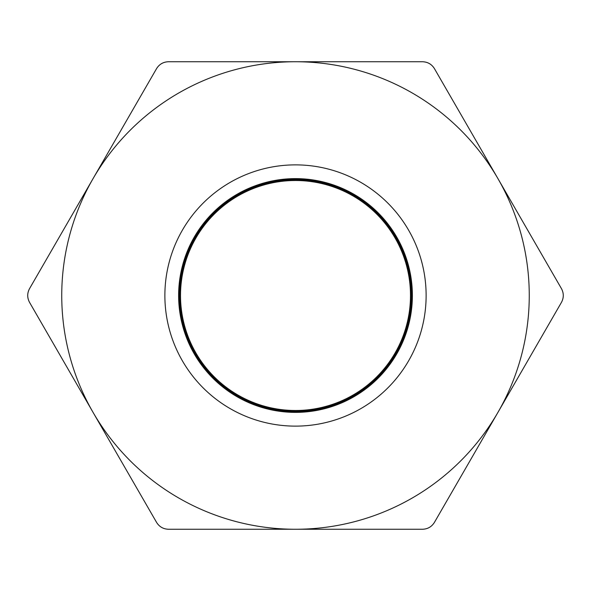 <?xml version="1.0" encoding="UTF-8"?>
<svg xmlns="http://www.w3.org/2000/svg" width="591" height="591" viewBox="0 0 591 591"><rect width="100%" height="100%" fill="white"/><g stroke="black" fill="none" stroke-linecap="round" stroke-linejoin="round"><path stroke-width="0.89" d="M93.06 412.378L29.55 302.378C27.112 297.775 27.112 293.195 29.55 288.622L156.571 68.615C159.334 64.205 163.301 61.915 168.479 61.745L422.521 61.745C427.721 61.929 431.689 64.22 434.429 68.615L561.45 288.622C563.888 293.225 563.888 297.805 561.45 302.378L434.429 522.385C431.666 526.795 427.699 529.085 422.521 529.255L168.479 529.255C163.279 529.071 159.311 526.78 156.571 522.385L93.06 412.378A233.755 233.755 0 0 1 295.5 61.745A233.755 233.755 0 0 1 497.94 412.378A233.755 233.755 0 0 1 93.06 412.378M295.5 426.126A130.626 130.626 0 0 1 182.375 230.187A130.626 130.626 0 0 1 408.625 230.187A130.626 130.626 0 0 1 295.5 426.126M226.804 200.94L248.626 188.448L272.702 180.868L297.805 178.645L322.782 181.858L346.503 190.346L367.853 203.718L385.849 221.352L399.634 242.443L408.588 265.987L412.282 290.912L410.56 316.045L403.476 340.224L391.39 362.327L374.834 381.321L354.6 396.332L331.617 406.652L306.958 411.809L281.759 411.565L257.211 405.921L234.428 395.157L214.496 379.747L198.317 360.436L186.667 338.096L180.063 313.784L178.829 288.622L183.011 263.778L192.422 240.404L206.628 219.601L224.957 202.314L246.573 189.364L270.449 181.334L295.5 178.63L320.544 181.341L344.427 189.364L366.043 202.314L384.372 219.593L398.57 240.404L407.989 263.778L412.171 288.622L410.937 313.784L404.333 338.096L392.683 360.436L376.504 379.747L356.565 395.15L333.789 405.921L309.241 411.565L284.042 411.809L259.383 406.652L236.4 396.332L216.166 381.321L199.61 362.327L187.524 340.224L180.44 316.045L178.718 290.912L182.412 265.994L191.366 242.443L205.158 221.359L223.147 203.718L244.497 190.346L268.218 181.851L293.202 178.652L318.305 180.868L342.337 188.426L364.196 200.947L382.865 217.865L397.47 238.395L407.339 261.577L412.016 286.332L411.277 311.516L405.145 335.954L393.938 358.515L378.137 378.144L358.515 393.938L335.954 405.145L311.516 411.277L286.332 412.016L261.577 407.339L238.395 397.47L217.865 382.865L200.94 364.196L188.426 342.337L180.868 318.305L178.652 293.202L181.851 268.218L190.346 244.497L203.718 223.147L221.359 205.151L242.443 191.366L265.987 182.412L290.912 178.718L316.045 180.44L340.224 187.524L362.327 199.61L381.321 216.166L396.332 236.4L406.652 259.383L411.809 284.042L411.565 309.241L405.921 333.789L395.157 356.565L379.747 376.504L360.436 392.683L338.096 404.333L313.784 410.937L288.622 412.171L263.778 407.989L240.404 398.57L219.601 384.372L202.314 366.043L189.364 344.427L181.341 320.551L178.63 295.5L181.334 270.449L189.364 246.573L202.314 224.957L219.601 206.628L240.404 192.422L263.778 183.011L288.622 178.829L313.784 180.063L338.096 186.667L360.436 198.317L379.747 214.496L395.157 234.428L405.921 257.211L411.565 281.759L411.809 306.958L406.652 331.617L396.332 354.6L381.321 374.834L362.327 391.39L340.224 403.476L316.045 410.56L290.912 412.282L265.987 408.588L242.443 399.634L221.359 385.849L203.718 367.853L190.346 346.503L181.851 322.782L178.652 297.798L180.868 272.695L188.426 248.663L200.94 226.804L217.865 208.135L238.387 193.523L261.577 183.661L286.332 178.984L311.516 179.73L335.954 185.847L358.515 197.062L378.137 212.856L393.938 232.485L405.145 255.046L411.277 279.484L412.008 304.668L407.347 329.423L397.47 352.605L382.865 373.135L364.196 390.053L342.337 402.574L318.298 410.132L293.202 412.348L268.218 409.149L244.497 400.654L223.139 387.29L205.158 369.641L191.366 348.564L182.412 325.006L178.718 300.088L180.447 274.955L187.524 250.776L199.61 228.673L216.166 209.679L236.4 194.668L259.383 184.348L284.042 179.184L309.241 179.435L333.789 185.079L356.565 195.85L376.504 211.253L392.683 230.564L404.333 252.904L410.937 277.216L412.171 302.378L407.989 327.222L398.57 350.596L384.372 371.407L366.036 388.686L344.435 401.636L320.544 409.659L295.5 412.37L270.449 409.659L246.573 401.636L224.957 388.693L206.628 371.399L192.422 350.596L183.018 327.222L178.829 302.378L180.063 277.216L186.667 252.904L198.317 230.564L214.496 211.253L234.435 195.843L257.211 185.079L281.759 179.435L306.958 179.191L331.617 184.34L354.6 194.668L374.834 209.679L391.382 228.673L403.476 250.776L410.56 274.955L412.282 300.088L408.595 325.013L399.634 348.557L385.849 369.648L367.853 387.282L346.503 400.661L322.782 409.142L297.798 412.348L272.695 410.132L248.663 402.574L226.804 390.053L208.135 373.135L193.523 352.613L183.661 329.423L178.984 304.668L179.73 279.484L185.847 255.046L197.069 232.485L212.856 212.856L232.485 197.062L255.046 185.855L279.484 179.723L304.668 178.992L329.431 183.653L352.605 193.53L373.135 208.135L390.053 226.804L402.574 248.663L410.132 272.702L412.348 297.798L409.149 322.782L400.654 346.503L387.29 367.861L369.641 385.842L348.564 399.642L325.006 408.588L300.088 412.282L274.955 410.553L250.776 403.476L228.673 391.382L209.679 374.834L194.668 354.6L184.348 331.617L179.184 306.958L179.435 281.759L185.072 257.211L195.85 234.435L211.253 214.496L230.571 198.325L252.904 186.667L277.216 180.063L302.378 178.829L327.229 183.011L350.596 192.43L371.407 206.628L388.686 224.964L401.636 246.565L409.659 270.456L412.37 295.5L409.659 320.551L401.636 344.427L388.686 366.043L371.399 384.372L350.596 398.578L327.222 407.982L302.378 412.171L277.216 410.937L252.904 404.333L230.564 392.675L211.253 376.504L195.843 356.565L185.079 333.789L179.435 309.241L179.191 284.042L184.34 259.383L194.668 236.4L209.672 216.166L228.673 199.618L250.776 187.524L274.955 180.447L300.088 178.718L325.013 182.412L348.557 191.366L369.648 205.151L387.282 223.147L400.661 244.497L409.142 268.218L412.355 293.202L410.132 318.305L402.582 342.337L390.053 364.196L373.135 382.865L352.605 397.477L329.423 407.339L304.668 412.016L279.484 411.27L255.046 405.153L232.492 393.931L212.856 378.144L197.069 358.508L185.855 335.954L179.723 311.516L178.992 286.332L183.653 261.569L193.53 238.395L208.135 217.865L226.804 200.947L248.663 188.418L272.702 180.868L297.79 178.652L322.782 181.851L346.503 190.346L367.861 203.718L385.842 221.359L399.642 242.436L408.588 265.994L412.289 290.912L410.553 316.045L403.476 340.224L391.382 362.327L374.834 381.321L354.6 396.332L331.617 406.652L306.958 411.816L281.767 411.558L257.211 405.928L234.435 395.15L214.496 379.754L198.325 360.429L186.667 338.096L180.063 313.784L178.829 288.622L183.011 263.771L192.43 240.404L206.628 219.593L224.964 202.314L246.565 189.356L270.456 181.341L295.5 178.622L320.551 181.341L344.427 189.364L366.043 202.314L384.372 219.601L398.578 240.404L407.982 263.778L412.178 288.622L410.93 313.784L404.34 338.096L392.675 360.429L376.504 379.747L356.565 395.15L333.789 405.921L309.233 411.565L284.042 411.809L259.383 406.66L236.4 396.332L216.166 381.328L199.618 362.327L187.524 340.224L180.447 316.045L178.718 290.912L182.412 265.987L191.366 242.443L205.151 221.352L223.147 203.718L244.497 190.339L268.218 181.858L293.202 178.645L318.298 180.876L342.337 188.418L364.196 200.947L382.865 217.865L397.477 238.395L407.339 261.577L412.016 286.332L411.27 311.516L405.153 335.954L393.931 358.508L378.144 378.144L358.508 393.931L335.954 405.153L311.516 411.27L286.332 412.016L261.569 407.347L238.395 397.47L217.865 382.865L200.947 364.196L188.418 342.337L180.876 318.298L178.645 293.202L181.858 268.218L190.346 244.497L203.718 223.139L221.359 205.158L242.436 191.358L265.994 182.412L290.912 178.711L316.045 180.447L340.224 187.517L362.327 199.618L381.321 216.166L396.332 236.4L406.652 259.383L411.816 284.042L411.565 309.233L405.928 333.797L395.15 356.565L379.754 376.504L360.429 392.675L338.096 404.34L313.784 410.937L288.622 412.171L263.778 407.989L240.404 398.57L219.593 384.372L202.314 366.036L189.356 344.435L181.341 320.544L178.622 295.5L181.341 270.449L189.356 246.573L202.314 224.957L219.593 206.628L240.404 192.422L263.778 183.018L288.622 178.822L313.784 180.07L338.096 186.66L360.429 198.325L379.747 214.496L395.15 234.435L405.921 257.211L411.565 281.767L411.809 306.958L406.66 331.617L396.332 354.6L381.328 374.834L362.327 391.382L340.231 403.483L316.045 410.553L290.912 412.289L265.987 408.588L242.443 399.634L221.352 385.849L203.718 367.853L190.339 346.503L181.858 322.782L178.645 297.798L180.876 272.702L188.418 248.663L200.947 226.804L217.865 208.135L238.395 193.53L261.569 183.661L286.332 178.984L311.509 179.73L335.954 185.847L358.508 197.069L378.144 212.856L393.931 232.492L405.153 255.046L411.27 279.491L412.016 304.668L407.339 329.431L397.47 352.605L382.865 373.135L364.196 390.053L342.337 402.582L318.298 410.124L293.202 412.355L268.218 409.142L244.497 400.661L223.147 387.282L205.158 369.641L191.366 348.557L182.412 325.013L178.711 300.088L180.447 274.955L187.517 250.776L199.618 228.673L216.166 209.672L236.4 194.668L259.383 184.348L284.042 179.191L309.233 179.435L333.789 185.072L356.565 195.85L376.504 211.246L392.675 230.571L404.34 252.904L410.93 277.216L412.171 302.378L407.989 327.222L398.57 350.596L384.372 371.407L366.051 388.686L344.435 401.644L320.507 409.659L295.5 412.378A116.878 116.878 0 0 0 396.716 237.057A116.878 116.878 0 0 0 194.284 237.057A116.878 116.878 0 0 0 295.5 412.378L254.337 404.887L218.434 383.374L192.43 350.596L179.627 310.755L181.681 268.964L198.325 230.571L227.424 200.504L265.248 182.612L306.958 179.191L347.19 190.679L380.803 215.604L403.483 250.776L412.311 291.673L406.172 333.073L385.842 369.641L353.935 396.716L314.538 410.811L272.702 410.124L233.785 394.751L202.779 366.649L183.661 329.431L178.874 287.854L189.039 247.267L212.856 212.856L247.267 189.039L287.854 178.874L329.431 183.661L366.649 202.779L394.744 233.785L410.124 272.702L410.811 314.538L396.716 353.935L369.648 385.849L333.073 406.172L291.673 412.319L250.769 403.483L215.604 380.803L190.679 347.19L179.191 306.958L182.612 265.248L200.504 227.424L230.571 198.325L268.957 181.681L310.755 179.627L350.596 192.422L383.374 218.434L404.887 254.329L412.378 295.5L404.887 336.671L383.367 372.559L350.596 398.57L310.755 411.373L268.964 409.319L230.571 392.675L200.497 363.576L182.604 325.752L179.184 284.042L190.671 243.81L215.604 210.197L250.776 187.517L291.673 178.689L333.065 184.828L369.641 205.158L396.716 237.065L410.811 276.462L410.124 318.298L394.751 357.215L366.649 388.221L329.431 407.347L287.854 412.126L247.26 401.961L212.856 378.144L189.046 343.733L178.881 303.146L183.661 261.577L202.779 224.351L233.785 196.249L272.695 180.876L314.538 180.189L353.935 194.284L385.849 221.352L406.172 257.935L412.311 299.327L403.476 340.224L380.803 375.396L347.19 400.321L306.958 411.809L265.248 408.388L227.424 390.503L198.325 360.429L181.681 322.043L179.62 280.245L192.422 240.404L218.441 207.626L254.329 186.113L295.5 178.622L336.671 186.121L372.559 207.633L398.57 240.404L411.373 280.245L409.319 322.036L392.675 360.429L363.576 390.503L325.752 408.396L284.042 411.816L243.802 400.321L210.197 375.396L187.524 340.224L178.689 299.327L184.828 257.935L205.158 221.359L237.065 194.284L276.462 180.189L318.298 180.868L357.215 196.249L388.228 224.351L407.347 261.569L412.126 303.146L401.954 343.733L378.144 378.144L343.733 401.954L303.146 412.119L261.577 407.339L224.351 388.221L196.249 357.215L180.868 318.305L180.181 276.462L194.284 237.057L221.352 205.151L257.935 184.828L299.327 178.689L340.224 187.524L375.396 210.197L400.321 243.81L411.809 284.042L408.388 325.752L390.503 363.576L360.436 392.683L322.043 409.327L280.245 411.38L240.404 398.578L207.626 372.559L186.121 336.671L178.63 295.5L186.121 254.329L207.633 218.441L240.404 192.43L280.245 179.627L322.036 181.681L360.436 198.317L390.503 227.424L408.396 265.248L411.816 306.958L400.321 347.19L375.396 380.803L340.224 403.476L299.327 412.311L257.935 406.172L221.359 385.842L194.284 353.935L180.189 314.538L180.868 272.702L196.249 233.777L224.351 202.772L261.577 183.653L303.146 178.874L343.733 189.046L378.144 212.863L401.954 247.267L412.119 287.854L407.339 329.423L388.221 366.649L357.223 394.751L318.305 410.132L276.462 410.819L237.057 396.716L205.151 369.641L184.828 333.065L178.689 291.673L187.524 250.776L210.197 215.612L243.81 190.679L284.042 179.191L325.752 182.604L363.576 200.497L392.683 230.564L409.327 268.957L411.373 310.755L398.57 350.596L372.559 383.367L336.671 404.879L295.5 412.37L254.329 404.879L218.441 383.367L192.43 350.596L179.627 310.755L181.673 268.957L198.317 230.564L227.424 200.497L265.248 182.604L306.958 179.191L347.19 190.679L380.803 215.612L403.476 250.776L412.311 291.673L406.172 333.065L385.849 369.641L353.943 396.716L314.538 410.819L272.695 410.132L233.777 394.751L202.779 366.649L183.661 329.423L178.881 287.854L189.046 247.267L212.856 212.863L247.267 189.046L287.854 178.874L329.423 183.653L366.649 202.772L394.751 233.777L410.132 272.702L410.811 314.538L396.716 353.935L369.641 385.842L333.065 406.172L291.673 412.311L250.776 403.476L215.604 380.803L190.679 347.19L179.184 306.958L182.604 265.248L200.497 227.424L230.564 198.317L268.964 181.681L310.755 179.627L350.596 192.43L383.367 218.441L404.879 254.329L412.37 295.5L404.879 336.671L383.374 372.559L350.596 398.578L310.755 411.38L268.957 409.327L230.564 392.683L200.497 363.576L182.612 325.752L179.191 284.042L190.679 243.81L215.604 210.204L250.776 187.524L291.673 178.689L333.065 184.82L369.648 205.158L396.716 237.057"/></g></svg>
